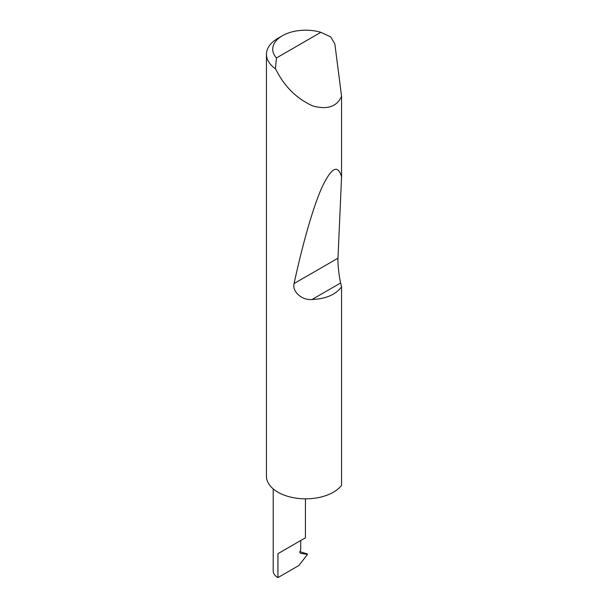 <?xml version="1.0" encoding="UTF-8"?>
<svg xmlns="http://www.w3.org/2000/svg" width="608" height="608" viewBox="0 0 608 608"><rect width="100%" height="100%" fill="white"/><g stroke="black" fill="none" stroke-linecap="round" stroke-linejoin="round"><path stroke-width="0.91" d="M273.212 488.908L273.212 571.026A16.104 9.302 180 0 0 277.932 577.6L298.885 565.501L307.519 554.367L300.496 553.348L299.759 552.307L300.709 549.465L300.709 540.535L305.429 537.814L305.429 498.834M300.709 540.535C304.502 538.346 308.986 535.762 300.709 540.535L277.932 553.69L300.709 540.535M276.427 57.965L320.849 32.315L330.691 36.883L334.841 43.882L341.559 96.292C336.923 106.666 327.37 109.896 312.884 105.997C297.988 99.294 286.338 88.403 277.932 73.325L275.462 68.772A39.224 22.648 180 0 1 266.441 54.325A39.224 22.648 180 0 1 277.932 38.312L282.37 35.75A32.946 19.023 0 0 0 276.427 57.965L275.462 68.772M341.559 286.885C335.548 294.743 325.706 298.946 312.026 299.493C302.282 300.572 291.939 291.794 294.082 283.541C302.328 245.336 312.846 207.624 321.944 187.446C331.352 167.512 337.896 164 341.559 176.913L337.995 258.18C337.615 263.203 339.066 276.838 340.64 282.971L341.559 286.885L341.559 485.321A39.224 22.648 180 0 1 277.932 492.199A39.224 22.648 180 0 1 266.441 476.193L266.441 54.325M341.559 96.292L341.559 176.913M299.858 551.631L307.306 553.972M307.519 554.367L306.014 553.5M320.849 32.315A32.946 19.023 0 0 0 282.37 35.75M277.932 577.6L277.932 553.69M340.64 282.971L312.026 299.493M337.995 258.18L294.082 283.541"/></g></svg>
